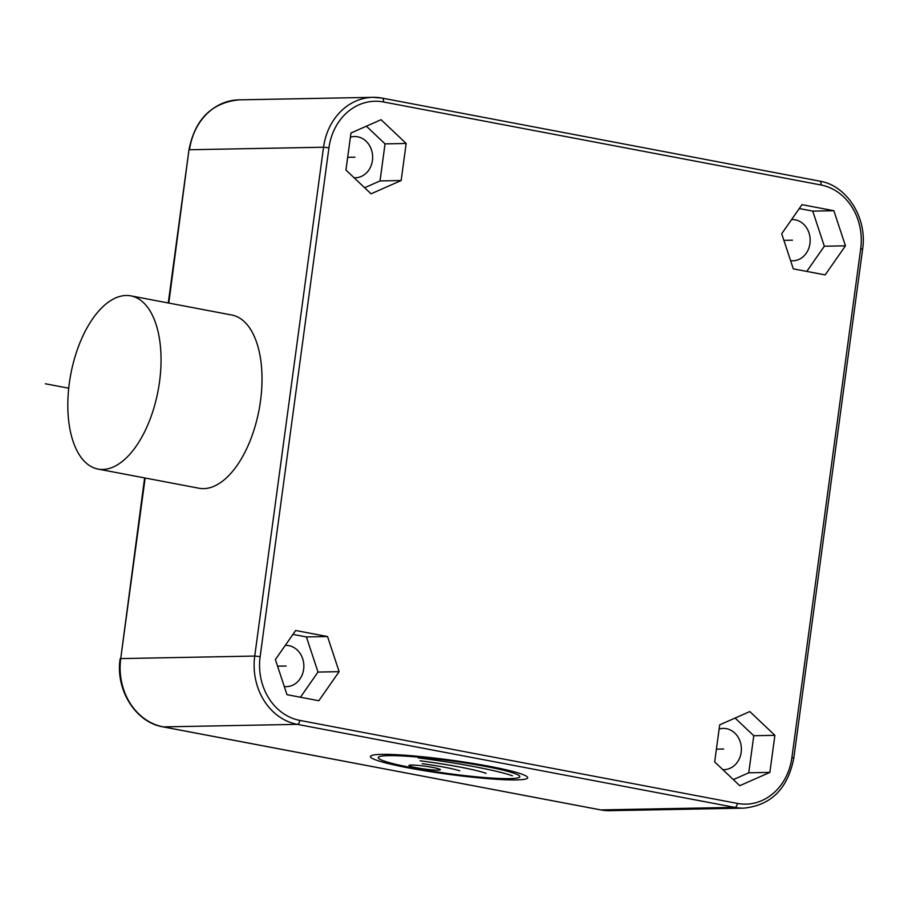 <?xml version="1.0" encoding="UTF-8"?>
<svg xmlns="http://www.w3.org/2000/svg" width="908" height="908" viewBox="0 0 908 908"><rect width="100%" height="100%" fill="white"/><g stroke="black" fill="none" stroke-linecap="round" stroke-linejoin="round"><path stroke-width="1.36" d="M722.802 769.621A20.623 17.717 88.9 0 0 724.051 769.644A20.623 17.717 88.9 0 0 741.166 752.346A20.623 17.717 88.9 0 0 723.279 728.409A20.623 17.717 88.9 0 0 719.125 729.067M733.346 779.597L748.76 772.799L753.765 735.73L735.105 718.058M774.887 735.332L749.792 711.566L719.692 724.856L714.675 761.925L739.77 785.692L769.87 772.39L774.887 735.332L753.765 735.73M801.991 204.663L781.709 233.742L793.308 268.859L825.179 274.908L845.45 245.83L833.85 210.713L801.991 204.663M345.948 170.057L371.043 193.824L401.143 180.533L406.16 143.475L381.065 119.708L350.965 132.999L345.948 170.057M318.844 700.726L339.127 671.659L327.527 636.531L295.656 630.492L275.385 659.56L286.985 694.677L318.844 700.726M769.87 772.39L748.76 772.799M833.85 210.713L812.739 211.11L799.278 208.556M845.45 245.83L824.328 246.227L812.739 211.11M806.769 271.413L824.328 246.227M790.607 260.675A20.623 17.717 88.9 0 0 792.854 260.8A20.623 17.717 88.9 0 0 810.14 241.687A20.623 17.717 88.9 0 0 795.215 219.827A20.623 17.717 88.9 0 0 792.071 219.566A20.623 17.717 88.9 0 0 791.583 219.577M406.16 143.475L385.037 143.873L366.378 126.189M401.143 180.533L380.032 180.93L385.037 143.873M364.619 187.74L380.032 180.93M354.075 177.752A20.623 17.717 88.9 0 0 355.323 177.786A20.623 17.717 88.9 0 0 372.439 160.489A20.623 17.717 88.9 0 0 354.551 136.541A20.623 17.717 88.9 0 0 350.386 137.199M300.446 697.242L318.004 672.056L306.416 636.939L292.944 634.386M339.127 671.659L318.004 672.056M327.527 636.531L306.416 636.939M284.283 686.505A20.623 17.717 88.9 0 0 286.531 686.63A20.623 17.717 88.9 0 0 303.817 667.505A20.623 17.717 88.9 0 0 288.892 645.656A20.623 17.717 88.9 0 0 285.748 645.384A20.623 17.717 88.9 0 0 285.26 645.406M98.007 469.073L198.966 488.232A88.144 44.424 -79.3 0 0 203.642 488.629A88.144 44.424 -79.3 0 0 259.847 405.354A88.144 44.424 -79.3 0 0 231.835 315.031L130.865 295.872A88.144 44.424 -79.3 0 0 126.201 295.486A88.144 44.424 -79.3 0 0 69.984 378.761A88.144 44.424 -79.3 0 0 98.007 469.073A88.144 44.424 -79.3 0 0 102.672 469.47A88.144 44.424 -79.3 0 0 158.877 386.195A88.144 44.424 -79.3 0 0 130.865 295.872M68.724 388.204L45.4 383.778M716.401 749.168L723.665 749.021M783.899 240.348L792.468 240.177M347.673 157.3L354.937 157.163M277.564 666.166L286.133 666.007M516.357 779.904A79.325 7.185 -172.3 0 0 489.65 766.363A79.325 7.185 -172.3 0 0 381.735 754.366A79.325 7.185 -172.3 0 0 408.441 767.896A79.325 7.185 -172.3 0 0 516.357 779.904M438.144 770.143A15.867 1.441 -172.3 0 0 432.798 767.442A15.867 1.441 -172.3 0 0 411.222 765.035A15.867 1.441 -172.3 0 0 416.556 767.748A15.867 1.441 -172.3 0 0 438.144 770.143M388.465 755.638A71.391 6.47 -172.3 0 0 412.493 767.827A71.391 6.47 -172.3 0 0 509.626 778.633A71.391 6.47 -172.3 0 0 485.598 766.443A71.391 6.47 -172.3 0 0 388.465 755.638M459.777 770.869A38.738 3.507 -172.3 0 0 422.072 763.707M486.098 773.321A67.782 6.14 -172.3 0 0 420.109 760.802M512.418 775.773A96.838 8.774 -172.3 0 0 418.157 757.885M791.901 757.567L860.705 248.724A55.524 47.693 88.9 0 0 820.991 184.982L383.46 101.968A55.524 47.693 88.9 0 0 328.934 147.822L260.131 656.666A55.524 47.693 88.9 0 0 299.844 720.407L737.375 803.421A55.524 47.693 88.9 0 0 791.901 757.567L793.796 758.135L862.6 249.291C867.503 218.238 847.187 185.572 819.697 181.123A3.961 1.998 -79.3 0 0 819.493 181.112M860.705 248.724L862.6 249.291M820.991 184.982A3.961 1.998 -79.3 0 0 819.697 181.123L382.166 98.109A3.961 1.998 -79.3 0 0 381.962 98.087A59.497 51.098 88.9 0 0 372.904 97.326A59.497 51.098 88.9 0 0 323.543 147.221L254.739 656.064A59.497 51.098 88.9 0 0 297.291 724.357L734.81 807.382A59.497 51.098 88.9 0 0 743.879 808.143C771.142 805.305 787.792 788.632 793.796 758.135M383.46 101.968A3.961 1.998 -79.3 0 0 382.166 98.109L372.904 97.326L238.895 99.857A59.497 51.098 -91.1 0 0 189.534 149.752L323.543 147.221L328.934 147.822M260.131 656.666L254.739 656.064L120.73 658.595L145.144 478.028M299.844 720.407A3.961 1.998 100.7 0 1 297.291 724.357L163.281 726.888A59.497 51.098 -91.1 0 1 120.73 658.595L144.61 477.926M737.375 803.421A3.961 1.998 100.7 0 1 734.81 807.382L600.801 809.913L163.281 726.888A3.961 1.998 -79.3 0 1 163.065 726.877C135.576 722.428 115.259 689.762 120.162 658.709M743.879 808.143L609.87 810.674A59.497 51.098 -91.1 0 1 600.801 809.913A3.961 1.998 -79.3 0 1 600.597 809.891L163.065 726.877M168.797 303.068L188.966 149.865C194.982 119.368 211.621 102.695 238.895 99.857M600.392 809.834A3.961 1.998 -79.3 0 0 600.597 809.891L609.87 810.674M168.264 302.966L188.966 149.865"/></g></svg>
